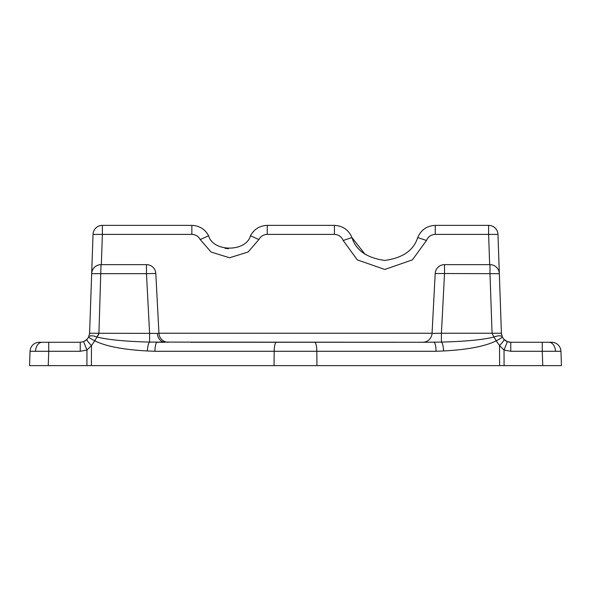 <?xml version="1.0" encoding="UTF-8"?>
<svg xmlns="http://www.w3.org/2000/svg" width="591" height="591" viewBox="0 0 591 591"><rect width="100%" height="100%" fill="white"/><g stroke="black" fill="none" stroke-linecap="round" stroke-linejoin="round"><path stroke-width="0.89" d="M548.869 342.255L551.602 342.255A9.353 9.353 0 0 1 560.948 351.283L542.257 351.283L542.257 342.255L548.869 342.255A9.353 6.612 90 0 1 555.474 351.15M30.052 351.283A9.353 9.353 0 0 1 39.398 342.255L48.743 342.255L48.743 351.283L30.052 351.283L29.55 365.637L86.907 365.637L86.973 350.035L80.243 351.283L48.743 351.283L48.24 365.637M98.269 335.4L98.933 333.235L97.042 337.025C107.821 339.751 125.336 341.443 149.589 342.093L426.466 342.255M164.534 342.255L157.176 342.255A9.353 2.238 90 0 0 154.938 351.283L147.358 350.958A9.353 2.246 92.7 0 1 149.589 342.093L149.589 333.235L146.472 273.663L91.671 273.663L89.588 333.235L93.038 234.391A9.353 9.353 0 0 1 102.391 225.363L191.853 225.363C199.389 225.681 204.974 229.145 208.608 235.75C213.004 252.224 246.092 252.224 250.495 235.75L250.215 236.297M48.743 342.255L80.243 342.255L83.612 341.635L86.973 339.404L88.643 337.025L89.588 333.235L91.671 273.663A9.353 9.353 0 0 1 101.017 264.642L146.472 264.642A9.353 9.353 0 0 1 155.81 273.5L158.949 333.398L89.588 333.235L93.038 234.391A9.353 9.353 0 0 1 102.391 225.363L102.391 234.391L93.038 234.391M208.608 235.75L200.231 239.584C198.413 236.282 195.621 234.546 191.853 234.391L191.853 225.363C199.389 225.681 204.974 229.145 208.608 235.75C213.004 252.224 246.092 252.224 250.495 235.75C254.123 229.145 259.708 225.681 267.25 225.363L334.417 225.363C342.773 225.814 348.624 229.877 351.948 237.56L365.075 254.337L351.948 237.56C355.945 250.34 366.908 257.964 384.83 260.432C402.752 257.964 413.715 250.34 417.711 237.56L417.497 238.129M190.834 342.255L400.166 342.255M444.528 264.642L444.528 273.663L441.411 333.235L432.051 333.398A9.353 9.353 0 0 1 422.713 342.255L441.411 342.093C465.664 341.443 483.179 339.751 493.958 337.025L492.067 333.235L489.983 273.663L435.19 273.5A9.353 9.353 0 0 1 444.528 264.642L489.983 264.642A9.353 9.353 0 0 1 499.329 273.663L501.412 333.235L502.357 337.025L504.027 339.404L507.388 341.635L510.757 342.255L542.257 342.255M351.948 237.56L343.186 240.485C341.517 236.644 338.599 234.612 334.417 234.391L334.417 225.363C342.773 225.814 348.624 229.877 351.948 237.56C355.945 250.34 366.908 257.964 384.83 260.432C402.752 257.964 413.715 250.34 417.711 237.56C421.036 229.877 426.887 225.814 435.242 225.363L488.609 225.363A9.353 9.353 0 0 1 497.962 234.391L501.412 333.235L441.411 333.235L441.411 342.093A9.353 2.246 -92.7 0 1 443.642 350.958L436.062 351.283A9.353 2.238 -90 0 0 433.824 342.255M560.948 351.283L561.45 365.637L316.946 365.637L316.828 351.283L154.938 351.283M85.451 340.675L86.973 339.404A9.353 1.345 44 0 0 91.465 345.572L91.376 365.637L316.946 365.637M91.376 365.637L86.907 365.637M489.666 264.642L488.609 234.391L497.962 234.391L501.412 333.235M432.051 333.398L435.19 273.5L432.051 333.398M146.472 264.642L146.472 273.663L155.81 273.5L158.949 333.398A9.353 9.353 0 0 0 168.287 342.255M147.358 350.958C123.098 349.65 105.582 346.274 94.804 340.808L91.465 345.572L86.973 350.035L83.612 341.635M542.76 365.637L542.257 351.283L510.757 351.283L504.027 350.035L499.535 345.572L496.196 340.808C485.418 346.274 467.902 349.65 443.642 350.958M228.407 248.715L225.001 248.294L228.407 248.715M267.25 234.391L267.25 225.363C259.708 225.681 254.123 229.145 250.495 235.75L258.873 239.584L248.065 252.025L229.552 257.765L211.031 252.025L200.231 239.584L211.031 252.025L229.552 257.765L248.065 252.025L258.873 239.584C260.683 236.282 263.475 234.546 267.25 234.391L334.417 234.391M417.711 237.56C421.036 229.877 426.887 225.814 435.242 225.363C426.887 225.814 421.036 229.877 417.711 237.56L426.473 240.485L412.392 259.87L384.83 269.459L357.267 259.87L343.186 240.485L357.267 259.87L384.83 269.459L412.392 259.87L426.473 240.485C428.143 236.644 431.061 234.612 435.242 234.391L488.609 234.391L488.609 225.363M510.757 351.283L510.757 342.255A9.353 9.353 0 0 1 504.027 339.404A9.353 9.353 0 0 0 507.388 341.635L504.027 350.035L504.093 365.637M499.329 273.663L489.983 273.663L489.983 264.642M493.958 337.025A9.353 3.768 -26.1 0 1 502.357 337.025A9.353 0.709 -26.1 0 1 496.196 340.808A9.353 2.128 -118.5 0 0 493.958 337.025M88.643 337.025A9.353 3.768 26.1 0 1 97.042 337.025A9.353 2.128 118.5 0 0 94.804 340.808A9.353 0.709 26.1 0 1 88.643 337.025M499.624 365.637L499.535 345.572A9.353 1.345 -44 0 0 504.027 339.404M42.131 342.255A9.353 6.612 90 0 0 35.526 351.15M165.155 342.255A9.353 7.779 90 0 1 157.383 333.494M91.671 273.663A9.353 9.353 0 0 1 101.017 264.642L98.933 333.235M274.054 365.637L274.172 351.283A9.353 2.238 90 0 1 276.411 342.255M436.062 351.283L316.828 351.283A9.353 2.238 90 0 0 314.589 342.255M158.942 333.235L432.058 333.235M191.853 234.391L102.391 234.391L101.334 264.642M435.242 225.363L435.242 234.391M83.745 341.576L80.243 342.255L80.243 351.283"/></g></svg>
